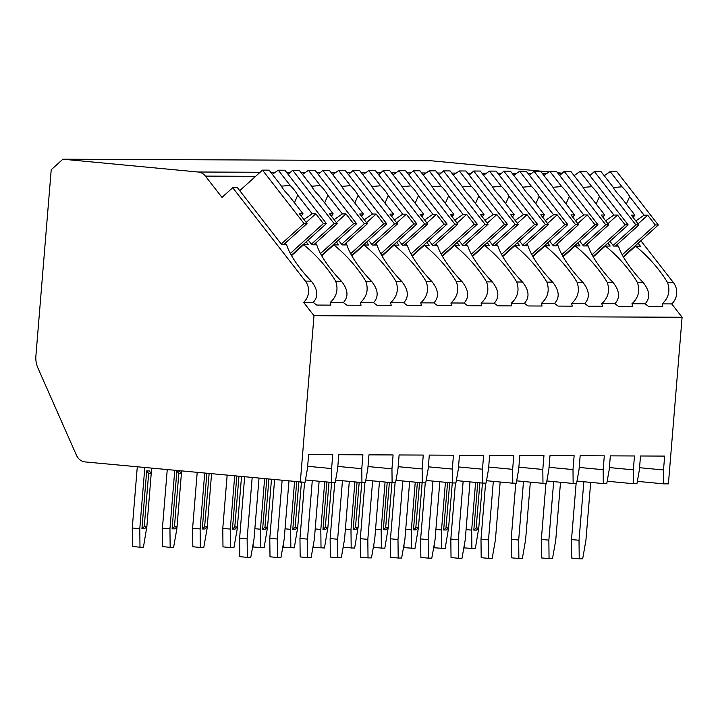 <?xml version="1.0" encoding="UTF-8"?>
<svg xmlns="http://www.w3.org/2000/svg" width="718" height="718" viewBox="0 0 718 718"><rect width="100%" height="100%" fill="white"/><g stroke="black" fill="none" stroke-linecap="round" stroke-linejoin="round"><path stroke-width="1.08" d="M300.295 482.316L313.999 315.705L303.615 302.359A15.087 14.01 -89.8 0 0 305.365 281.106L232.722 187.712L221.979 197.405L205.42 176.116A11.605 10.779 -89.8 0 0 198.105 172.006L62.897 159.208L51.211 169.753L35.9 355.966A23.209 21.558 -89.8 0 0 37.901 367.984L76.521 455.383A11.605 10.779 -89.8 0 0 85.298 461.952L305.042 482.334L307.475 468.459L308.614 454.593L332.748 454.691L331.608 468.567L331.761 482.442L335.216 482.46L337.648 468.594L338.788 454.718L362.922 454.817L361.782 468.692L361.935 482.577L365.381 482.586L367.822 468.719L368.962 454.844L393.096 454.943L391.956 468.818L392.109 482.702L395.555 482.711L397.987 468.845L399.127 454.97L423.27 455.068L422.13 468.944L422.283 482.828L425.729 482.846L428.161 468.971L429.301 455.095L453.444 455.203L452.304 469.078L452.457 482.954L455.903 482.972L458.335 469.096L459.475 455.221L483.618 455.329L482.469 469.204L482.622 483.079L486.077 483.097L488.509 469.231L489.649 455.356L513.783 455.454L512.643 469.33L512.796 483.205L516.251 483.223L518.683 469.357L519.823 455.481L543.957 455.58L542.817 469.455L542.97 483.34L546.416 483.349L548.857 469.482L549.997 455.607L574.131 455.706L572.991 469.581L573.144 483.465L576.59 483.474L579.022 469.608L580.162 455.733L604.305 455.84L603.165 469.707L603.317 483.591L606.764 483.609L609.196 469.734L610.336 455.858L634.479 455.966L633.339 469.841L633.491 483.717L636.938 483.735L639.37 469.868L640.51 455.993L664.653 456.092L663.504 469.967L663.656 483.842L668.404 483.869L682.1 317.257L671.725 303.911A15.087 14.01 -89.8 0 0 673.466 282.659L640.86 240.736M562.239 173.182L557.518 172.742M548.992 171.934L430.997 160.76L62.897 159.208M671.725 303.911L662.131 303.876A44.103 12.511 47.9 0 1 662.732 306.532L648.659 306.478A44.103 12.511 47.9 0 1 645.114 303.804L631.957 303.741A44.103 12.511 47.9 0 1 632.558 306.406L618.485 306.344A44.103 12.511 47.9 0 1 614.94 303.669L601.783 303.615A44.103 12.511 47.9 0 1 602.384 306.281L588.311 306.218A44.103 12.511 47.9 0 1 584.766 303.543L571.609 303.49A44.103 12.511 47.9 0 1 572.21 306.155L558.137 306.092A44.103 12.511 47.9 0 1 554.592 303.418L541.435 303.364A44.103 12.511 47.9 0 1 542.045 306.021L527.972 305.967A44.103 12.511 47.9 0 1 524.418 303.292L511.261 303.238A44.103 12.511 47.9 0 1 511.871 305.895L497.798 305.841A44.103 12.511 47.9 0 1 494.244 303.167L481.096 303.104A44.103 12.511 47.9 0 1 481.697 305.769L467.624 305.706A44.103 12.511 47.9 0 1 464.079 303.032L450.922 302.978A44.103 12.511 47.9 0 1 451.523 305.644L437.45 305.581A44.103 12.511 47.9 0 1 433.905 302.906L420.748 302.852A44.103 12.511 47.9 0 1 421.349 305.518L407.277 305.455A44.103 12.511 47.9 0 1 403.731 302.781L390.574 302.727A44.103 12.511 47.9 0 1 391.175 305.383L377.103 305.329A44.103 12.511 47.9 0 1 373.557 302.655L360.4 302.601A44.103 12.511 47.9 0 1 361.01 305.258L346.938 305.204A44.103 12.511 47.9 0 1 343.384 302.529L330.226 302.466A44.103 12.511 47.9 0 1 330.836 305.132L316.764 305.069A44.103 12.511 47.9 0 1 313.21 302.395C318.568 296.543 317.921 289.453 311.262 281.124A44.103 12.511 47.9 0 1 286.599 244.676L281.743 244.659L237.461 187.73L232.722 187.712M306.191 241.84L308.462 244.766L303.615 244.748L291.544 255.635M343.384 302.529C348.742 296.669 348.086 289.578 341.436 281.25A44.103 12.511 47.9 0 1 316.764 244.802L311.917 244.784L308.21 240.018M341.436 281.25L335.683 281.232A44.103 12.511 47.9 0 0 303.615 244.748M373.557 302.655C378.916 296.794 378.26 289.704 371.601 281.384A44.103 12.511 47.9 0 1 346.938 244.928L342.091 244.91L338.384 240.144M371.601 281.384L365.848 281.357A44.103 12.511 47.9 0 0 333.789 244.874L321.718 255.761M336.365 241.966L338.636 244.892L333.789 244.874M403.731 302.781C409.089 296.929 408.434 289.839 401.775 281.51A44.103 12.511 47.9 0 1 377.112 245.053L372.256 245.035L368.549 240.27M401.775 281.51L396.022 281.483A44.103 12.511 47.9 0 0 363.954 245L351.892 255.886M366.53 242.092L368.81 245.017L363.954 245M433.905 302.906C439.254 297.055 438.608 289.964 431.949 281.635A44.103 12.511 47.9 0 1 407.286 245.188L402.43 245.161L398.723 240.395M431.949 281.635L426.196 281.609A44.103 12.511 47.9 0 0 394.128 245.125L382.066 256.021M396.704 242.226L398.984 245.152L394.128 245.125M464.079 303.032C469.428 297.18 468.782 290.09 462.123 281.761A44.103 12.511 47.9 0 1 437.459 245.314L432.604 245.287L428.897 240.53M462.123 281.761L456.37 281.743A44.103 12.511 47.9 0 0 424.302 245.26L412.24 256.146M426.878 242.352L429.158 245.278L424.302 245.26M494.244 303.167C499.602 297.306 498.956 290.216 492.297 281.887A44.103 12.511 47.9 0 1 467.633 245.439L462.778 245.421L459.071 240.656M492.297 281.887L486.544 281.869A44.103 12.511 47.9 0 0 454.476 245.385L442.414 256.272M457.052 242.478L459.332 245.403L454.476 245.385M524.418 303.292C529.776 297.431 529.121 290.341 522.471 282.021A44.103 12.511 47.9 0 1 497.798 245.565L492.952 245.547L489.245 240.781M522.471 282.021L516.718 281.994A44.103 12.511 47.9 0 0 484.65 245.511L472.579 256.398M487.226 242.603L489.496 245.529L484.65 245.511M554.592 303.418C559.95 297.566 559.295 290.476 552.636 282.147A44.103 12.511 47.9 0 1 527.972 245.691L523.126 245.673L519.419 240.907M552.636 282.147L546.883 282.12A44.103 12.511 47.9 0 0 514.824 245.637L502.753 256.523M517.4 242.729L519.67 245.655L514.824 245.637M584.766 303.543C590.124 297.692 589.469 290.602 582.81 282.273A44.103 12.511 47.9 0 1 558.146 245.825L553.291 245.798L549.584 241.033M582.81 282.273L577.057 282.246A44.103 12.511 47.9 0 0 544.989 245.762L532.927 256.658M547.565 242.855L549.844 245.789L544.989 245.762M614.94 303.669C620.289 297.817 619.643 290.727 612.984 282.398A44.103 12.511 47.9 0 1 588.32 245.951L583.465 245.924L579.758 241.167M612.984 282.398L607.231 282.371A44.103 12.511 47.9 0 0 575.163 245.897L563.1 256.784M577.739 242.989L580.018 245.915L575.163 245.897M645.114 303.804C650.463 297.943 649.817 290.853 643.157 282.524A44.103 12.511 47.9 0 1 618.494 246.077L613.639 246.059L609.932 241.293M643.157 282.524L637.404 282.506A44.103 12.511 47.9 0 0 605.337 246.023L593.274 256.909M607.913 243.115L610.192 246.041L605.337 246.023M638.087 243.24L640.366 246.166L635.511 246.148L623.448 257.035M673.466 282.659L667.578 282.632A44.103 12.511 47.9 0 0 635.511 246.148M682.1 317.257L313.999 315.705M313.21 302.395L303.615 302.359M335.683 281.232C338.51 289.534 336.697 296.615 330.226 302.466M365.848 281.357C368.684 289.659 366.871 296.74 360.4 302.601M396.022 281.483C398.858 289.794 397.045 296.866 390.574 302.727M426.196 281.609C429.032 289.919 427.21 297.001 420.748 302.852M456.37 281.743C459.206 290.045 457.384 297.126 450.922 302.978M486.544 281.869C489.38 290.171 487.558 297.252 481.096 303.104M516.718 281.994C519.545 290.296 517.732 297.378 511.261 303.238M546.883 282.12C549.719 290.422 547.906 297.503 541.435 303.364M577.057 282.246C579.893 290.557 578.08 297.638 571.609 303.49M607.231 282.371C610.067 290.682 608.245 297.764 601.783 303.615M637.404 282.506C640.241 290.808 638.419 297.889 631.957 303.741M667.578 282.632C670.406 290.934 668.593 298.015 662.131 303.876M313.748 244.793L337.191 223.639L329.58 213.856L333.17 213.865L318.72 195.287A13.929 3.949 47.9 0 1 314.331 190.387A13.929 3.949 47.9 0 1 311.091 185.477L299.271 170.283L292.657 170.256L334.166 223.621L337.191 223.639M311.424 244.147L334.166 223.621M320.497 253.553L353.561 223.702L356.586 223.72L315.076 170.354L308.462 170.328L302.52 174.456M321.502 255.384L356.586 223.72M353.561 223.702L345.959 213.919L342.36 213.91L327.911 195.332A13.929 3.949 47.9 0 0 324.671 190.432A13.929 3.949 47.9 0 0 320.282 185.522L308.462 170.328M342.36 213.91L334.094 219.663M324.626 202.88L327.911 195.332M320.282 185.522L311.531 186.276M345.959 213.919L336.365 222.58M331.375 216.172L333.17 213.865M316.046 242.711L315.875 244.802M288.115 174.357L292.657 170.256M343.922 244.919L367.356 223.765L359.745 213.982L363.344 213.991L348.894 195.422A13.929 3.949 47.9 0 1 344.505 190.512A13.929 3.949 47.9 0 1 341.265 185.612L329.445 170.408L322.831 170.381L364.34 223.747L367.356 223.765M341.597 244.282L364.34 223.747M350.662 253.678L383.735 223.837L386.76 223.845L345.241 170.48L338.636 170.453L332.694 174.582M351.676 255.509L386.76 223.845M383.735 223.837L376.124 214.045L372.534 214.036L358.085 195.458A13.929 3.949 47.9 0 0 354.845 190.557A13.929 3.949 47.9 0 0 350.456 185.648L338.636 170.453M372.534 214.036L364.268 219.789M354.8 203.006L358.085 195.458M350.456 185.648L341.705 186.402M376.124 214.045L366.539 222.706M361.549 216.297L363.344 213.991M346.22 242.837L346.049 244.928M318.289 174.483L322.831 170.381M374.096 245.044L397.53 223.89L389.919 214.108L393.518 214.126L379.068 195.547A13.929 3.949 47.9 0 1 374.67 190.638A13.929 3.949 47.9 0 1 371.439 185.738L359.619 170.543L353.005 170.516L394.514 223.881L397.53 223.89M371.771 244.407L394.514 223.881M380.836 253.804L413.909 223.962L416.925 223.971L375.415 170.606L368.801 170.579L362.859 174.716M381.841 255.635L416.925 223.971M413.909 223.962L406.298 214.179L402.708 214.161L388.259 195.583A13.929 3.949 47.9 0 0 385.019 190.683A13.929 3.949 47.9 0 0 380.621 185.774L368.801 170.579M402.708 214.161L394.433 219.914M384.965 203.131L388.259 195.583M380.621 185.774L371.879 186.536M406.298 214.179L396.704 222.831M391.723 216.423L393.518 214.126M376.394 242.962L376.223 245.053M348.463 174.609L353.005 170.516M404.261 245.17L427.704 224.016L420.093 214.233L423.692 214.251L409.242 195.673A13.929 3.949 47.9 0 1 404.844 190.764A13.929 3.949 47.9 0 1 401.613 185.863L389.784 170.669L383.179 170.642L424.688 224.007L427.704 224.016M401.945 244.533L424.688 224.007M411.01 253.939L444.083 224.088L447.099 224.097L405.589 170.731L398.975 170.704L393.033 174.842M412.015 255.761L447.099 224.097M444.083 224.088L436.472 214.305L432.873 214.287L418.423 195.709A13.929 3.949 47.9 0 0 415.192 190.808A13.929 3.949 47.9 0 0 410.795 185.899L398.975 170.704M432.873 214.287L424.607 220.04M415.139 203.257L418.423 195.709M410.795 185.899L402.053 186.662M436.472 214.305L426.878 222.957M421.897 216.549L423.692 214.251M406.567 243.097L406.397 245.179M378.628 174.743L383.179 170.642M434.435 245.296L457.878 224.142L450.267 214.359L453.866 214.377L439.416 195.799A13.929 3.949 47.9 0 1 435.018 190.889A13.929 3.949 47.9 0 1 431.778 185.989L419.958 170.794L413.344 170.767L454.862 224.133L457.878 224.142M432.11 244.659L454.862 224.133M441.184 254.064L474.257 224.213L477.273 224.231L435.763 170.857L429.149 170.83L423.207 174.968M442.189 255.886L477.273 224.231M474.257 224.213L466.646 214.431L463.047 214.413L448.597 195.843A13.929 3.949 47.9 0 0 445.366 190.934A13.929 3.949 47.9 0 0 440.969 186.034L429.149 170.83M463.047 214.413L454.781 220.166M445.313 203.391L448.597 195.843M440.969 186.034L432.218 186.788M466.646 214.431L457.052 223.092M452.071 216.674L453.866 214.377M436.741 243.222L436.571 245.305M408.802 174.869L413.344 170.767M464.609 245.43L488.052 224.276L480.441 214.494L484.031 214.502L469.581 195.924A13.929 3.949 47.9 0 1 465.192 191.024A13.929 3.949 47.9 0 1 461.952 186.115L450.132 170.92L443.518 170.893L485.027 224.258L488.052 224.276M462.284 244.784L485.027 224.258M471.358 254.19L504.431 224.339L507.446 224.357L465.937 170.992L459.323 170.956L453.381 175.093M472.363 256.012L507.446 224.357M504.431 224.339L496.82 214.556L493.221 214.547L478.771 195.969A13.929 3.949 47.9 0 0 475.531 191.069A13.929 3.949 47.9 0 0 471.143 186.159L459.323 170.956M493.221 214.547L484.955 220.3M475.487 203.517L478.771 195.969M471.143 186.159L462.392 186.913M496.82 214.556L487.226 223.217M482.236 216.809L484.031 214.502M466.915 243.348L466.736 245.439M438.976 174.995L443.518 170.893M494.783 245.556L518.216 224.402L510.615 214.619L514.205 214.628L499.755 196.059A13.929 3.949 47.9 0 1 495.366 191.15A13.929 3.949 47.9 0 1 492.126 186.249L480.306 171.046L473.692 171.019L515.201 224.384L518.216 224.402M492.458 244.919L515.201 224.384M501.532 254.316L534.596 224.474L537.62 224.483L496.111 171.117L489.496 171.09L483.555 175.219M502.537 256.146L537.62 224.483M534.596 224.474L526.994 214.682L523.395 214.673L508.945 196.095A13.929 3.949 47.9 0 0 505.705 191.194A13.929 3.949 47.9 0 0 501.317 186.285L489.496 171.09M523.395 214.673L515.129 220.426M505.66 203.643L508.945 196.095M501.317 186.285L492.566 187.039M526.994 214.682L517.4 223.343M512.41 216.935L514.205 214.628M497.08 243.474L496.91 245.565M469.15 175.12L473.692 171.019M524.957 245.682L548.39 224.528L540.78 214.745L544.379 214.763L529.929 196.185A13.929 3.949 47.9 0 1 525.54 191.275A13.929 3.949 47.9 0 1 522.3 186.375L510.48 171.18L503.865 171.144L545.375 224.519L548.39 224.528M522.632 245.044L545.375 224.519M531.697 254.441L564.77 224.599L567.794 224.608L526.276 171.243L519.67 171.216L513.729 175.354M532.711 256.272L567.794 224.608M564.77 224.599L557.159 214.817L553.569 214.799L539.119 196.22A13.929 3.949 47.9 0 0 535.879 191.32A13.929 3.949 47.9 0 0 531.491 186.411L519.67 171.216M553.569 214.799L545.303 220.552M535.834 203.768L539.119 196.22M531.491 186.411L522.74 187.174M557.159 214.817L547.574 223.469M542.584 217.06L544.379 214.763M527.254 243.599L527.084 245.691M499.324 175.246L503.865 171.144M555.131 245.807L578.564 224.653L570.954 214.87L574.553 214.888L560.103 196.31A13.929 3.949 47.9 0 1 555.705 191.401A13.929 3.949 47.9 0 1 552.474 186.501L540.654 171.306L534.039 171.279L575.549 224.644L578.564 224.653M552.806 245.17L575.549 224.644M561.871 254.567L594.944 224.725L597.959 224.734L556.45 171.369L549.835 171.342L543.894 175.479M562.876 256.398L597.959 224.734M594.944 224.725L587.333 214.942L583.743 214.924L569.293 196.346A13.929 3.949 47.9 0 0 566.053 191.446A13.929 3.949 47.9 0 0 561.655 186.536L549.835 171.342M583.743 214.924L575.468 220.677M565.999 203.894L569.293 196.346M561.655 186.536L552.914 187.299M587.333 214.942L577.739 223.594M572.758 217.186L574.553 214.888M557.428 243.734L557.258 245.816M529.498 175.38L534.039 171.279M585.296 245.933L608.738 224.779L601.128 214.996L604.727 215.014L590.277 196.436A13.929 3.949 47.9 0 1 585.879 191.526A13.929 3.949 47.9 0 1 582.648 186.626L570.819 171.431L564.213 171.405L605.723 224.77L608.738 224.779M582.98 245.296L605.723 224.77M592.045 254.702L625.118 224.851L628.133 224.869L586.624 171.494L580.009 171.467L574.068 175.605M593.05 256.523L628.133 224.869M625.118 224.851L617.507 215.068L613.908 215.05L599.458 196.481A13.929 3.949 47.9 0 0 596.227 191.571A13.929 3.949 47.9 0 0 591.829 186.662L580.009 171.467M613.908 215.05L605.642 220.803M596.173 204.02L599.458 196.481M591.829 186.662L583.088 187.425M617.507 215.068L607.913 223.729M602.932 217.312L604.727 215.014M587.602 243.86L587.432 245.942M559.663 175.506L564.213 171.405M615.47 246.059L638.912 224.913L631.301 215.122L634.9 215.14L620.451 196.561A13.929 3.949 47.9 0 1 616.053 191.661A13.929 3.949 47.9 0 1 612.813 186.752L600.993 171.557L594.378 171.53L635.897 224.896L638.912 224.913M613.145 245.421L635.897 224.896M622.219 254.827L655.292 224.976L658.307 224.994L616.798 171.629L610.183 171.593L604.242 175.731M623.224 256.649L658.307 224.994M655.292 224.976L647.681 215.194L644.082 215.176L629.632 196.606A13.929 3.949 47.9 0 0 626.401 191.697A13.929 3.949 47.9 0 0 622.003 186.797L610.183 171.593M644.082 215.176L635.816 220.929M626.347 204.154L629.632 196.606M622.003 186.797L613.253 187.551M647.681 215.194L638.087 223.854M633.105 217.446L634.9 215.14M617.776 243.985L617.606 246.068M589.837 175.632L594.378 171.53M331.608 468.567L307.654 466.296M331.761 482.442L305.455 479.956M361.935 482.577L335.629 480.082M392.109 482.702L365.803 480.207M422.283 482.828L395.977 480.333M452.457 482.954L426.151 480.468M482.622 483.079L456.316 480.593M512.796 483.205L486.49 480.719M542.97 483.34L516.664 480.845M573.144 483.465L546.838 480.97M603.317 483.591L577.012 481.096M633.491 483.717L607.186 481.231M663.656 483.842L637.351 481.356M391.956 468.818L367.993 466.547M312.285 480.602L307.475 539.128L307.681 557.635L300.16 556.926L299.962 538.419L304.567 482.334M319.133 481.248L314.367 539.155L311.127 557.653L307.681 557.635M307.475 539.128L299.962 538.419M200.331 547.466L192.819 546.757L192.612 528.251L200.125 528.96L200.331 547.466L203.777 547.484L207.026 528.995L211.559 473.907M200.125 528.96L204.702 473.261M206.847 473.458L202.279 528.969L204.872 528.986L207.206 526.877L204.621 526.859L209.109 473.674M197.19 472.552L192.612 528.251M202.279 528.969L204.621 526.859M304.54 482.72L300.169 535.915M422.13 468.944L398.167 466.682M342.459 480.728L337.648 539.254L337.846 557.76L330.334 557.051L330.136 538.545L334.741 482.46M349.307 481.374L344.541 539.281L341.301 557.778L337.846 557.76M337.648 539.254L330.136 538.545M230.505 547.601L222.984 546.883L222.786 528.376L230.299 529.085L230.505 547.601L233.951 547.61L237.191 529.121L241.508 476.743M230.299 529.085L234.66 476.097M236.796 476.294L232.452 529.103L235.037 529.112L237.38 527.003L234.795 526.994L238.941 476.501M227.139 475.388L222.786 528.376M232.452 529.103L234.795 526.994M334.714 482.846L330.334 536.05M452.304 469.078L428.341 466.808M372.633 480.854L367.822 539.38L368.02 557.886L360.508 557.177L360.301 538.671L364.915 482.586M379.481 481.5L374.715 539.415L371.466 557.904L368.02 557.886M367.822 539.38L360.301 538.671M268.891 479.337L264.96 527.12L267.554 527.129L264.125 547.735L253.158 547.008L253.131 544.02M264.61 478.933L260.472 529.22L260.679 547.726M266.746 479.13L262.626 529.229L265.211 529.238L267.554 527.129L271.458 479.579M260.472 529.22L254.863 528.69M262.626 529.229L264.96 527.12M364.888 482.972L360.508 536.175M482.469 469.204L458.515 466.933M402.807 480.979L397.987 539.514L398.194 558.021L390.682 557.303L390.475 538.796L395.088 482.711M409.646 481.634L404.889 539.541L401.64 558.03L398.194 558.021M397.987 539.514L390.475 538.796M297.71 527.263L294.299 547.87L283.332 547.143L283.296 544.145M294.559 481.769L290.646 529.345L290.844 547.852M296.696 481.966L292.8 529.354L295.385 529.363L297.719 527.254L301.416 482.316M290.646 529.345L285.037 528.816M298.841 482.173L295.134 527.245L297.719 527.254M292.8 529.354L295.134 527.245M395.053 483.097L390.682 536.301M512.643 469.33L488.689 467.059M432.972 481.114L428.161 539.64L428.368 558.146L420.856 557.428L420.649 538.922L425.262 482.837M439.82 481.76L435.063 539.667L431.814 558.155L428.368 558.146M428.161 539.64L420.649 538.922M329.024 482.182L325.308 527.371L327.893 527.38L324.464 547.996L313.506 547.269L313.47 544.28M324.733 481.778L320.82 529.471L321.018 547.978M326.878 481.984L322.974 529.48L325.559 529.489L327.893 527.38L331.59 482.424M320.82 529.471L315.211 528.942M322.974 529.48L325.308 527.371M425.227 483.223L420.856 536.427M542.817 469.455L518.863 467.185M463.146 481.24L458.335 539.765L458.542 558.272L451.03 557.563L450.823 539.056L455.436 482.963M469.994 481.886L465.237 539.792L461.988 558.29L458.542 558.272M458.335 539.765L450.823 539.056M359.197 482.316L355.482 527.497L358.067 527.506L354.638 548.121L343.68 547.394L343.644 544.406M354.907 481.904L350.985 529.597L351.192 548.103M357.052 482.11L353.148 529.606L355.733 529.615L358.067 527.506L361.764 482.559M350.985 529.597L345.385 529.067M353.148 529.606L355.482 527.497M455.4 483.349L451.03 536.552M572.991 469.581L549.028 467.319M493.32 481.365L488.509 539.891L488.716 558.398L481.195 557.689L480.997 539.182L485.601 483.097M500.168 482.011L495.402 539.918L492.162 558.416L488.716 558.398M488.509 539.891L480.997 539.182M388.232 527.649L384.812 548.247L373.854 547.52L373.818 544.531M385.081 482.038L381.159 529.722L381.366 548.229M387.217 482.236L383.313 529.731L385.907 529.749L388.241 527.64L391.938 482.684M381.159 529.722L375.559 529.193M389.371 482.442L385.656 527.622L388.241 527.64M383.313 529.731L385.656 527.622M485.574 483.483L481.204 536.687M603.165 469.707L579.202 467.445M523.494 481.491L518.683 540.017L518.881 558.523L511.369 557.814L511.171 539.308L515.775 483.223M530.342 482.137L525.576 540.053L522.336 558.541L518.881 558.523M518.683 540.017L511.171 539.308M419.545 482.568L415.83 527.757L418.414 527.766L414.986 548.372L404.019 547.646L403.992 544.657M415.255 482.164L411.333 529.857L411.54 548.364M417.391 482.361L413.487 529.866L416.072 529.875L418.414 527.766L422.112 482.81M411.333 529.857L405.724 529.319M413.487 529.866L415.83 527.757M515.748 483.609L511.369 536.813M633.339 469.841L609.376 467.571M553.668 481.616L548.857 540.142L549.055 558.658L541.543 557.94L541.336 539.433L545.949 483.349M560.516 482.272L555.75 540.178L552.501 558.667L549.055 558.658M548.857 540.142L541.336 539.433M449.71 482.693L445.995 527.883L448.588 527.892L445.16 548.498L434.193 547.78L434.166 544.783M445.429 482.29L441.507 529.983L441.714 548.489M447.565 482.496L443.661 529.992L446.246 530.001L448.588 527.892L452.277 482.936M441.507 529.983L435.898 529.453M443.661 529.992L445.995 527.883M545.922 483.735L541.543 536.938M361.782 468.692L337.828 466.422M282.102 480.593L277.301 539.003L277.507 557.509L269.995 556.8L269.788 538.285L274.59 479.875M288.95 481.24L284.202 539.03L280.953 557.518L277.507 557.509M277.301 539.003L269.788 538.285M170.157 547.34L162.645 546.631L162.439 528.125L169.951 528.834L170.157 547.34L173.603 547.358L176.852 528.861L181.403 473.557L178.818 473.548L176.861 471.035L172.114 528.843L174.698 528.852L177.032 526.743L174.447 526.734L178.818 473.548M181.6 471.071L181.403 473.548L179.446 471.044L176.861 471.035M169.951 528.834L174.752 470.425M167.24 469.716L162.439 528.125M172.114 528.843L174.447 526.734M274.366 482.586L269.995 535.79M663.504 469.967L639.55 467.696M252.153 477.757L247.127 538.877L247.333 557.383L239.821 556.665L239.615 538.159L244.641 477.039M259.001 478.403L254.028 538.904L250.779 557.392L247.333 557.383M247.127 538.877L239.615 538.159M139.983 547.215L132.471 546.506L132.265 527.999L139.786 528.708L139.983 547.215L143.429 547.233L146.849 526.626M151.651 468.235L151.229 473.422L148.644 473.422L146.687 470.909L141.94 528.717L144.524 528.726L146.858 526.617L151.229 473.431L149.272 470.918L146.687 470.909M139.786 528.708L144.803 467.589M137.291 466.88L132.265 527.999M148.644 473.422L144.273 526.608L146.858 526.617M141.94 528.717L144.273 526.608M244.192 482.46L239.821 535.664M583.842 481.751L579.022 540.277L579.229 558.784L571.716 558.065L571.51 539.559L576.123 483.474M590.681 482.397L585.924 540.304L582.675 558.792L579.229 558.784M579.022 540.277L571.51 539.559M478.744 528.026L475.334 548.633L464.366 547.906L464.331 544.908M475.603 482.415L471.681 530.108L471.879 548.615M477.739 482.622L473.835 530.117L476.42 530.126L478.753 528.017L482.451 483.061M471.681 530.108L466.072 529.579M479.884 482.819L476.169 528.008L478.753 528.017M473.835 530.117L476.169 528.008M576.087 483.86L571.716 537.064M283.574 244.659L307.017 223.513L299.406 213.722L302.996 213.74L288.546 195.161A13.929 3.949 47.9 0 1 284.157 190.252A13.929 3.949 47.9 0 1 280.917 185.352L269.097 170.157L262.483 170.13L303.992 223.495L307.017 223.513M281.25 244.021L303.992 223.495M290.323 253.427L323.396 223.576L326.412 223.594L284.902 170.22L278.288 170.193L272.346 174.33M291.329 255.249L326.412 223.594M323.396 223.576L315.785 213.793L312.186 213.776L297.737 195.206A13.929 3.949 47.9 0 0 294.497 190.297A13.929 3.949 47.9 0 0 290.108 185.397L278.288 170.193M312.186 213.776L303.92 219.528M294.452 202.754L297.737 195.206M290.108 185.397L281.357 186.15M315.785 213.793L306.191 222.454M301.201 216.037L302.996 213.74M285.881 242.585L285.701 244.667M239.74 190.656L262.483 170.13M561.835 173.541L558.128 173.532M546.766 173.478L542.332 173.46M531.661 173.415L527.954 173.397M516.592 173.352L512.158 173.334M501.496 173.289L497.789 173.271M486.418 173.226L481.984 173.209M471.322 173.164L467.615 173.146M456.244 173.101L451.81 173.083M441.148 173.038L437.441 173.02M426.079 172.975L421.637 172.948M410.974 172.903L407.268 172.894M395.905 172.841L391.472 172.823M380.8 172.778L377.094 172.769M365.731 172.715L361.298 172.697M350.626 172.652L346.92 172.634M335.557 172.589L331.124 172.571M320.461 172.526L316.755 172.508M305.383 172.464L300.95 172.446M290.287 172.401L286.581 172.383M275.209 172.338L270.776 172.32M260.113 172.275L198.105 172.006M255.617 176.323L205.42 176.116M311.262 281.124L305.365 281.106"/></g></svg>
